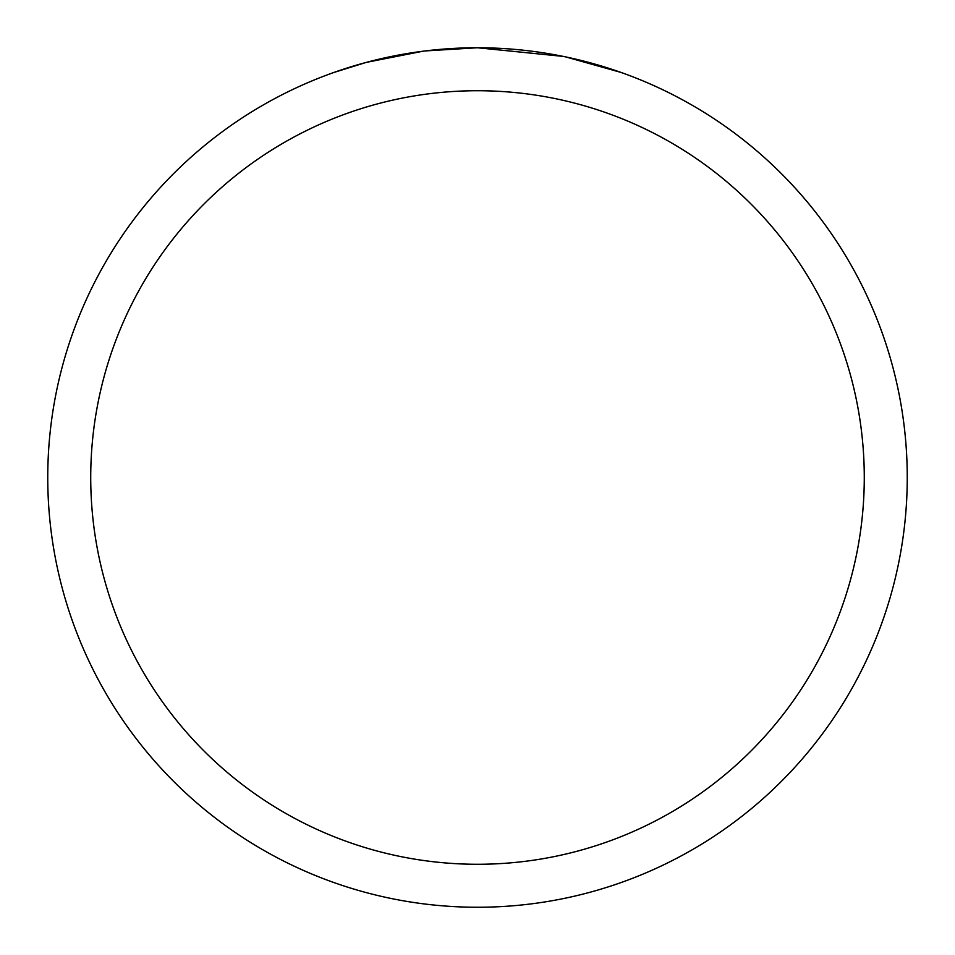 <?xml version="1.0" encoding="UTF-8"?>
<svg xmlns="http://www.w3.org/2000/svg" width="955" height="955" viewBox="0 0 955 955"><rect width="100%" height="100%" fill="white"/><g stroke="black" fill="none" stroke-linecap="round" stroke-linejoin="round"><path stroke-width="1.43" d="M487.098 47.857L493.854 48.06M536.985 51.892L539.074 52.191M563.39 56.417L477.5 47.762A429.75 429.75 0 0 1 907.25 477.5A429.75 429.75 0 0 1 477.5 907.25A429.75 429.75 0 0 1 47.75 477.5A429.75 429.75 0 0 1 477.5 47.75L425.25 50.937M565.658 56.894L621.168 72.473M477.5 90.725A386.775 386.775 0 0 1 864.275 477.5A386.775 386.775 0 0 1 477.5 864.275A386.775 386.775 0 0 1 90.725 477.5A386.775 386.775 0 0 1 477.5 90.725M422.981 51.224L366.29 62.385L333.88 72.473M442.034 49.218L467.711 47.857M376.127 59.879L400.384 54.722M404.645 53.969L417.084 52.024M430.013 50.388L438.417 49.529M440.004 49.385L442.965 49.135M447.561 48.801L455.845 48.299"/></g></svg>
